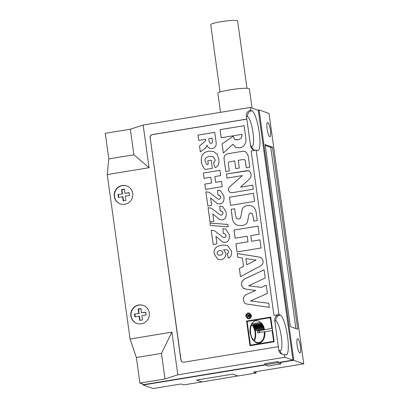 <?xml version="1.0" encoding="UTF-8"?>
<svg xmlns="http://www.w3.org/2000/svg" width="409" height="409" viewBox="0 0 409 409"><rect width="100%" height="100%" fill="white"/><g stroke="black" fill="none" stroke-linecap="round" stroke-linejoin="round"><path stroke-width="0.61" d="M213.181 244.459L211.208 230.231L214.449 230.722L223.386 237.517L224.49 237.649C225.604 237.368 226.126 236.591 226.059 235.318L224.807 233.672L223.212 233.478L222.931 228.662L225.758 229.03L229.224 234.669C229.771 239.301 228.462 241.862 225.308 242.348L222.716 242.102L215.942 236.433L216.969 243.836L213.181 244.459M210.052 221.929L208.079 207.7L211.32 208.191L220.262 214.986L221.366 215.119C222.481 214.837 223.002 214.06 222.931 212.787L221.683 211.141L220.088 210.942L219.802 206.131L222.634 206.499L226.1 212.138C226.642 216.77 225.339 219.331 222.179 219.817L219.592 219.567L212.818 213.902L213.846 221.305L210.052 221.929M203.273 173.068L220.006 170.323L220.737 175.599L214.883 176.56L215.681 182.322L221.535 181.361L222.271 186.657L205.543 189.403L204.807 184.106L211.576 182.997L210.773 177.23L204.009 178.344L203.273 173.068L220.006 170.333M198.007 135.118L214.74 132.373L215.957 141.166C216.75 145.553 215.507 148.012 212.23 148.544L209.883 148.38L207.879 146.933L206.959 145.19L206.535 146.667L204.837 148.564L200.338 151.913L199.51 145.947L205.39 141.125L205.599 139.771L205.533 139.305L198.743 140.42L198.007 135.118L214.74 132.388M245.011 278.754L242.041 281.085L241.376 284.848L243.278 288.192L246.934 289.383L255.737 290.436L246.934 294.235C244.219 295.4 243.089 297.466 243.539 300.426L244.408 302.905L245.778 303.861L269.316 307.379L268.744 303.263L250.548 300.983L267.379 293.422L266.244 285.242L261.285 287.404L248.698 285.773L265.236 277.977L264.102 269.797L245.011 278.754L242.067 281.09L241.402 284.858L243.304 288.202L244.669 288.902M260.211 257.235L237.251 253.514L237.767 257.22L242.414 258.033L243.57 266.382L239.337 268.514L240.461 276.637L261.341 265.492L262.808 263.708L263.13 261.193L262.138 258.6L260.058 257.179M255.467 150.241A5.205 5.051 109.7 0 1 250.553 145.88L251.663 146.279A15.036 3.18 80.7 0 0 253.013 132.7A15.036 3.18 80.7 0 0 247.557 116.688L246.315 116.243L246.842 119.137L152.593 134.607A2.894 2.807 -70.3 0 0 150.2 137.91L180.993 359.823A2.894 2.807 -70.3 0 0 182.741 362.062M274.792 320.564L278.764 350.109L280.007 350.554A15.036 3.18 80.7 0 0 281.356 336.975A15.036 3.18 80.7 0 0 275.901 320.963L274.792 320.564A5.205 5.051 109.7 0 1 279.102 314.623L280.211 315.017A20.24 4.279 -99.3 0 1 287.384 335.406A20.24 4.279 -99.3 0 1 286.254 354.905A20.24 4.279 -99.3 0 1 285.738 354.848L284.495 354.404L284.889 357.251L177.818 374.828L165.011 378.974L139.914 383.095L144.034 384.572L264.848 364.741M274.081 315.446L279.102 314.623L274.081 315.446M246.842 119.137L250.553 145.88M221.192 137.767L241.908 134.367L242.031 135.272L241.284 138.15L238.222 139.822L234.771 139.433L233.074 136.325L222.046 143.917L223.314 153.078L232.961 144.249L235.625 147.404L239.715 147.9C241.893 147.542 243.565 146.427 244.715 144.551C245.804 142.777 246.192 140.768 245.886 138.523L244.101 125.696L220.062 129.643L221.192 137.767M239.342 168.007L238.278 160.328L242.89 159.571L244.51 159.612L245.252 160.665L246.244 167.802L249.787 167.22L248.232 156.008L246.346 152.378L244.894 151.529L242.327 151.345L228.207 153.661C225.195 154.336 223.81 156.105 224.055 158.968L225.799 171.519L229.337 170.936L228.38 164.024C228.217 162.68 228.682 161.913 229.771 161.724L234.735 160.911L235.799 168.59L239.342 168.007M242.353 175.579L229.95 186.555C228.677 187.486 228.176 188.718 228.447 190.257L229.96 192.496L232.803 192.578L253.299 189.214L252.736 185.154L240.523 187.158L248.8 179.653L250.804 177.322L251.233 174.311L250.109 171.632L248.217 170.717L226.381 174.045L226.949 178.104L242.353 175.579L229.924 186.545C228.651 187.475 228.15 188.707 228.421 190.246L230.016 192.516M229.439 197.22L230.569 205.344L254.582 201.402L253.452 193.278L229.439 197.22L230.594 205.338M257.261 220.523L256.177 212.711C255.829 210.216 254.899 208.309 253.381 207L251.32 205.793L247.302 205.528C244.689 205.952 242.956 207.271 242.108 209.485L241.116 215.441C240.855 217.562 240.155 218.718 239.014 218.907L237.205 218.83L236.422 218.283L235.62 215.615L234.664 208.754L231.121 209.336L232.343 218.145C232.706 220.758 233.703 222.741 235.333 224.106L237.465 225.333L241.985 225.625C244.797 225.16 246.653 223.892 247.557 221.816L248.539 216.264C248.759 214.296 249.434 213.217 250.559 213.033L252.077 213.345L252.941 215.502L253.718 221.1L257.261 220.523M247.21 236.218L247.987 241.816L235.906 243.8L237.036 251.939L261.075 247.992L259.945 239.858L251.53 241.238L250.753 235.635L259.168 234.255L258.038 226.131L233.999 230.078L235.129 238.202L247.21 236.218L247.987 241.816M245.84 316.341L247.66 318.672L249.025 318.775C250.743 318.34 251.54 317.226 251.417 315.426L249.587 313.11L248.222 313.008C246.54 313.473 245.743 314.587 245.84 316.341L247.675 318.677M274.178 341.776L249.986 345.748L246.561 321.065L270.753 317.093L274.178 341.776M207.767 160.768L211.248 160.195L212.378 168.344L205.246 169.515C202.925 167.117 201.642 164.464 201.386 161.55C200.753 155.604 203.222 152.138 208.789 151.156L213.6 151.483L217.261 154.398L218.718 158.932C219.434 163.712 218.222 166.621 215.083 167.664L213.488 162.721C214.71 162.087 215.221 160.982 215.027 159.418L212.838 156.55L209.582 156.432C206.1 157.076 204.597 158.672 205.083 161.207L206.683 164.556L208.258 164.295L207.767 160.768L211.248 160.21M207.849 206.024L205.875 191.79L209.111 192.286L218.053 199.081L219.158 199.209C220.272 198.932 220.794 198.155 220.727 196.882L219.475 195.231L217.879 195.037L217.598 190.226L220.425 190.594L223.892 196.228C224.434 200.865 223.13 203.426 219.976 203.912L217.383 203.662L210.609 197.992L211.637 205.4L207.849 206.024M209.929 223.033L227.808 224.454L228.145 226.877L210.262 225.431L209.929 223.033L227.808 224.464M228.329 258.084L227.107 253.462C228.304 252.997 228.815 252.333 228.641 251.474L227.23 249.858L223.641 249.756L225.824 253.304C226.039 256.678 224.408 258.8 220.932 259.669L217.936 259.418L214.224 254.066C213.309 249.209 215.814 246.238 221.739 245.149L227.378 245.369L231.499 251.049C231.985 254.705 230.932 257.046 228.329 258.084M248.324 315.344L248.401 315.922L247.143 317.016L247.22 317.553L248.503 316.377L249.51 317.082L250.282 315.799L250.109 314.536L246.872 315.068L246.944 315.569L248.35 315.349L248.401 315.922M249.02 317.057L249.51 317.082M250.968 315.497C251.044 316.949 250.369 317.849 248.943 318.197L247.762 318.11L246.315 316.264C246.223 314.823 246.888 313.928 248.304 313.585L249.516 313.672L250.993 315.508C251.07 316.96 250.395 317.854 248.969 318.207L247.762 318.11M265.247 364.966L143.237 384.992L143.135 384.25M257.716 110.133L259.071 109.914L293.81 360.278L303.749 363.836L253.56 372.072L256.172 373.008L238.048 375.983L232.818 374.112L196.571 380.063L201.801 381.934L183.677 384.91L181.059 383.974L153.176 388.55L143.237 384.992M293.81 360.278L280.145 362.517L277.532 361.582L277.691 362.722L264.863 364.828L268.13 365.999L280.957 363.892L277.691 362.722M280.957 363.892L280.799 362.752L280.145 362.517M134.541 313.974L139.116 313.427L134.541 313.974L134.939 316.822L139.51 316.275L140.077 320.339M117.961 194.485L122.536 193.938L117.961 194.485L118.354 197.327L122.93 196.78L123.498 200.85M107.25 174.571L108.804 158.907L105.251 133.298L130.348 129.183L143.155 125.031L149.075 167.705L107.25 174.571L130.067 339.015L171.892 332.149L177.818 374.828M284.495 354.404A5.205 5.051 109.7 0 1 278.764 350.109M278.294 346.694L184.045 362.164A2.894 2.807 109.7 0 1 180.86 359.777L180.993 359.823M150.2 137.91L180.86 359.777M150.067 137.864A2.894 2.807 109.7 0 1 152.46 134.561L152.593 134.607M246.709 119.091L152.46 134.561M246.315 116.243A5.205 5.051 109.7 0 1 250.625 110.297L251.867 110.742A20.24 4.279 -99.3 0 1 259.035 131.131A20.24 4.279 -99.3 0 1 257.905 150.63A20.24 4.279 -99.3 0 1 257.394 150.573L256.152 150.129L278.969 314.572M143.155 125.031L250.226 107.455L250.625 110.297M122.173 185.507A9.54 9.264 109.7 0 1 126.688 185.911A9.54 9.264 109.7 0 1 132.194 198.017A9.54 9.264 109.7 0 1 120.256 203.876A9.54 9.264 109.7 0 1 114.234 194.065A9.54 9.264 109.7 0 1 122.173 185.507M138.753 305.002A9.54 9.264 109.7 0 1 143.268 305.405A9.54 9.264 109.7 0 1 148.774 317.512A9.54 9.264 109.7 0 1 136.841 323.371A9.54 9.264 109.7 0 1 130.814 313.56A9.54 9.264 109.7 0 1 138.753 305.002M250.226 107.455L258.273 110.333L292.936 360.13L284.889 357.251M279.587 362.318L292.936 360.13M303.749 363.836L269.01 113.467L259.071 109.914M270.395 130.19A7.229 1.529 -99.3 0 1 269.93 136.734A7.229 1.529 -99.3 0 1 267.251 129.852A7.229 1.529 -99.3 0 1 267.588 122.47A7.229 1.529 -99.3 0 1 270.395 130.19M300.4 346.413A7.229 1.529 -99.3 0 1 299.935 352.962A7.229 1.529 -99.3 0 1 297.256 346.075A7.229 1.529 -99.3 0 1 297.594 338.693A7.229 1.529 -99.3 0 1 300.4 346.413M272.435 147.143L265.114 144.52L290.38 326.602L297.706 329.225L272.435 147.143L270.763 147.414L295.901 328.58M255.988 371.674L256.172 373.008M201.801 381.934L237.936 375.943M165.011 378.974L161.458 353.371L136.361 357.492L139.914 383.095M136.361 357.492L130.067 339.015M256.152 150.129L251.131 150.952L273.948 315.4M130.348 129.183L133.901 154.786L108.804 158.907M265.242 145.44L270.763 147.414M122.536 196.642L123.129 200.906L125.921 200.451L125.328 196.182L129.51 195.497L129.116 192.649L124.934 193.339L124.341 189.07L121.55 189.531L122.143 193.794M120.389 203.922A9.54 9.264 109.7 0 1 114.5 194.086A9.54 9.264 109.7 0 1 122.434 185.599A9.54 9.264 109.7 0 1 126.821 185.962M139.121 316.131L139.709 320.4L142.501 319.945L141.908 315.676L146.09 314.991L145.696 312.144L141.514 312.829L140.921 308.565L138.135 309.02L138.723 313.289M136.969 323.417A9.54 9.264 109.7 0 1 131.084 313.58A9.54 9.264 109.7 0 1 139.014 305.094A9.54 9.264 109.7 0 1 143.401 305.451M220.533 112.327L217.89 93.283A15.9 1.81 -7.9 0 1 230.047 89.811A15.9 1.81 -7.9 0 1 249.393 88.911L252.056 108.109M220.052 92.035L210.707 24.683A13.589 1.549 -7.9 0 1 221.095 21.713A13.589 1.549 -7.9 0 1 237.629 20.946L246.975 88.298M161.458 353.371L171.892 332.149M149.075 167.705L133.901 154.786M196.673 380.043L201.79 381.878M118.354 194.623L118.722 197.266M124.934 193.339L129.142 192.854M124.367 189.27L121.943 189.669L122.536 193.938M121.55 189.531L121.943 189.669M134.934 314.117L135.302 316.76M141.514 312.829L145.722 312.343M140.947 308.764L138.523 309.163L139.116 313.427M138.135 309.02L138.523 309.163M277.532 361.582L264.705 363.688L264.863 364.828M244.107 125.711L220.088 129.653L221.218 137.761M235.354 139.704L238.248 139.832L241.31 138.16L242.056 135.282L241.908 134.367M233.079 136.35L222.046 143.917M222.072 143.927L223.34 153.058M236.29 147.69L235.65 147.409L232.961 144.249M244.51 159.612L245.277 160.671L246.269 167.797M244.904 151.534L242.353 151.35L228.232 153.672C225.221 154.341 223.835 156.11 224.081 158.978L225.819 171.514M235.824 168.585L234.735 160.911M252.736 185.165L240.523 187.158M248.979 170.901L246.198 170.809L226.381 174.045M226.412 174.055L226.969 178.104M253.457 193.288L229.469 197.225M251.336 205.799L247.327 205.533C244.715 205.962 242.987 207.281 242.133 209.495L241.141 215.451C240.881 217.573 240.18 218.728 239.04 218.912L237.205 218.83M234.669 208.769L231.121 209.336M231.151 209.347L232.373 218.155C232.731 220.763 233.728 222.752 235.359 224.117L237.481 225.339M251.658 213.099L252.102 213.355L252.966 215.512L253.744 221.1M248.018 241.826L235.906 243.8M235.932 243.81L237.056 251.934M259.945 239.868L251.53 241.238M258.043 226.146L233.999 230.078M234.025 230.088L235.155 238.196M246.734 264.761L245.881 258.606L256.044 260.083L246.76 264.766L256.044 260.083M260.236 257.246L237.281 253.524L237.793 257.225M243.57 266.382L242.414 258.033M243.595 266.387L239.337 268.514M239.362 268.524L240.487 276.627M264.102 269.817L245.037 278.764M246.934 294.235L255.737 290.436M246.959 294.245C244.245 295.41 243.115 297.476 243.565 300.436L244.434 302.916L245.794 303.867M268.744 303.274L250.548 300.983M266.244 285.262L261.285 287.404M261.31 287.409L248.698 285.773M249.516 313.672L250.993 315.508M249.597 313.115L248.248 313.018C246.566 313.483 245.773 314.598 245.865 316.351M248.984 316.402L248.759 315.273L249.741 315.109L249.495 316.576L248.984 316.402L249.521 316.586L249.009 316.413L249.521 316.586L249.833 315.779M249.858 315.789L249.741 315.109M248.427 315.932L247.143 317.016M247.169 317.026L247.24 317.532M249.541 317.093L248.503 316.377M250.109 314.552L246.872 315.068M246.903 315.078L246.97 315.564M273.621 341.346L272.138 330.656L264.741 331.684C265.134 334.531 264.746 337.088 263.565 339.352C262.409 341.576 260.855 342.849 258.917 343.166L256.371 342.941L252.276 339.342L250.078 333.11C249.551 326.193 251.458 322.036 255.794 320.651L258.437 320.886L261.254 322.803C263.007 324.598 264.081 326.919 264.475 329.766L271.816 328.371L270.334 317.67L247.133 321.479L250.415 345.155L273.647 341.357L272.138 330.656M256.382 342.946L252.297 339.342L250.103 333.12C249.577 326.203 251.484 322.047 255.819 320.661L258.452 320.891M271.816 328.371L264.475 329.766M271.847 328.381L270.334 317.67M273.647 341.357L250.415 345.155M252.246 323.775L260.042 322.491M253.248 325.774L261.765 324.373L261.458 323.969L252.956 325.365L253.273 325.784L261.765 324.373M261.791 324.383L261.458 323.969M253.882 326.837L262.414 325.436L262.082 324.874L253.57 326.27L253.912 326.847L262.414 325.436M262.44 325.446L262.082 324.874M254.812 329.076L263.396 327.67L263.14 326.975L254.587 328.376L254.838 329.087L263.396 327.67M263.422 327.681L263.14 326.975M250.011 345.743L246.561 321.065M246.586 321.07L270.758 317.103M255.175 330.349L263.769 328.938L263.529 328.09L254.95 329.501L255.175 330.349L263.769 328.938M263.795 328.948L263.529 328.09M254.424 327.962L262.961 326.556L262.68 325.947L254.153 327.343L254.449 327.967L262.961 326.556M262.987 326.566L262.68 325.947M253.912 340.615C255.058 338.269 255.431 335.498 255.037 332.297C254.562 329.097 253.452 326.561 251.699 324.685C250.559 327.036 250.19 329.818 250.594 333.023C251.07 336.203 252.174 338.734 253.912 340.615L253.938 340.625C255.083 338.279 255.456 335.508 255.063 332.307C254.587 329.107 253.478 326.571 251.724 324.69L251.699 324.685M252.445 324.736L260.937 323.34M259.301 331.597L259.531 330.697L263.989 329.858L263.831 329.209L255.236 330.62L255.538 332.215C255.968 335.574 255.548 338.504 254.296 340.994L256.555 342.435L258.846 342.655C262.834 341.423 264.633 337.788 264.25 331.75L259.761 332.369L259.301 331.597L259.531 330.697M259.557 330.707L263.989 329.858M264.015 329.869L263.831 329.209M256.555 342.435L258.871 342.665C262.859 341.428 264.664 337.798 264.275 331.76L264.25 331.75M259.792 332.374L259.326 331.607M259.188 330.702L258.258 330.436L257.215 331.939L258.043 332.977L259.439 332.486L258.963 331.653L259.188 330.702L258.815 330.482M259.214 330.707L258.284 330.446L257.241 331.95L258.059 332.982M209.428 142.368L210.308 143.247L211.085 143.308C212.205 143.262 212.649 142.342 212.419 140.543L212.097 138.227L208.697 138.784L209.428 142.368M210.308 143.247L211.11 143.319C212.23 143.273 212.675 142.347 212.445 140.553L212.097 138.227M209.894 148.385L207.905 146.943L206.959 145.19M200.364 151.892L199.51 145.947M199.536 145.957L205.39 141.125M205.415 141.136L205.533 139.305M198.769 140.415L198.033 135.128M205.272 169.525C202.956 167.128 201.668 164.474 201.412 161.56C200.778 155.609 203.247 152.143 208.815 151.166L213.616 151.488M215.103 167.654L213.488 162.721M213.513 162.731C214.735 162.092 215.252 160.993 215.052 159.428L212.854 156.555M208.258 164.295L206.683 164.556M208.283 164.306L207.792 160.778M221.54 181.376L215.681 182.322M205.569 189.403L204.807 184.106M204.832 184.116L211.576 182.997M211.601 183.007L210.773 177.23M204.03 178.339L203.299 173.079M207.874 206.018L205.875 191.79M205.901 191.801L209.127 192.291M218.053 199.081L219.183 199.219C220.298 198.943 220.819 198.166 220.753 196.893L219.49 195.236M217.905 195.037L217.598 190.226M217.624 190.236L220.436 190.594M217.399 203.667L210.609 197.992M210.078 221.923L208.079 207.7M208.104 207.706L211.335 208.196M220.287 214.996L221.392 215.124C222.506 214.848 223.028 214.071 222.961 212.798L221.683 211.141M220.114 210.942L219.802 206.131M219.827 206.141L222.644 206.504M219.602 219.572L212.818 213.902M210.287 225.431L209.955 223.043M213.207 244.454L211.208 230.231M211.233 230.236L214.459 230.727M223.411 237.527L224.515 237.66C225.63 237.378 226.151 236.601 226.085 235.328L224.807 233.672M223.237 233.473L222.931 228.662M222.956 228.672L225.773 229.035M222.731 242.102L215.942 236.433M217.102 253.462L218.437 255.114L220.18 255.196C222.072 254.771 222.936 253.856 222.762 252.45L221.335 250.666L219.669 250.574C217.813 251.008 216.959 251.975 217.102 253.462M218.437 255.114L220.206 255.206C222.102 254.776 222.961 253.861 222.793 252.46L221.361 250.676M228.355 258.074L227.107 253.462M227.133 253.473C228.334 253.007 228.846 252.343 228.667 251.484L227.276 249.879M217.946 259.424L214.25 254.076C213.334 249.219 215.845 246.249 221.765 245.16L227.394 245.374M251.867 110.742A5.205 5.051 -70.3 0 0 247.557 116.688M254.383 150.118A5.205 5.051 109.7 0 1 251.663 146.279M280.007 350.554A5.205 5.051 -70.3 0 0 282.67 354.363M275.901 320.963A5.205 5.051 109.7 0 1 280.211 315.017"/></g></svg>
